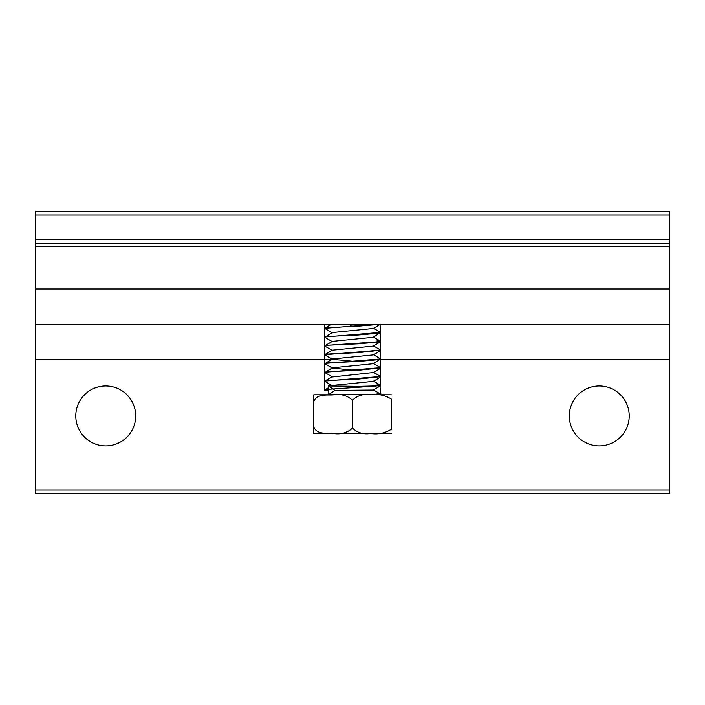 <?xml version="1.0" encoding="UTF-8"?>
<svg xmlns="http://www.w3.org/2000/svg" width="705" height="705" viewBox="0 0 705 705"><rect width="100%" height="100%" fill="white"/><g stroke="black" fill="none" stroke-linecap="round" stroke-linejoin="round"><path stroke-width="1.06" d="M135.713 415.95A29.962 29.962 0 0 1 105.75 445.912A29.962 29.962 0 0 1 75.787 415.95A29.962 29.962 0 0 1 105.75 385.988A29.962 29.962 0 0 1 135.713 415.95M629.212 415.95A29.962 29.962 0 0 1 599.25 445.912A29.962 29.962 0 0 1 569.288 415.95A29.962 29.962 0 0 1 599.25 385.988A29.962 29.962 0 0 1 629.212 415.95M35.25 493.5L669.75 493.5L669.75 211.5L35.25 211.5L35.25 493.5M35.25 324.3L669.75 324.3M35.25 243.225L669.75 243.225M327.499 380.568L358.475 379.087L380.444 376.717M377.14 384.868L380.7 385.397L374.919 386.155L328.23 389.31L324.3 390.059L324.3 381.229L328.23 380.488L324.3 381.238L325.199 381.59M377.069 393.681C396.175 394.906 345.512 394.113 328.433 394.791L335.034 390.394L373.35 390.041L380.7 385.723L377.069 384.86M331.368 386.058L332.416 385.45L373.271 381.37L380.541 377.149M355.875 379.211L350.138 378.814M324.749 372.504L332.416 376.964L373.298 372.54M355.875 370.389L332.416 368.142L324.644 363.56M324.802 372.54L332.416 367.816L373.271 363.736L380.444 359.083M355.875 361.568L332.416 359.321L324.749 354.871M324.811 363.718L332.416 358.995L373.298 354.897M355.875 352.747L350.138 352.359M327.49 354.113L324.749 354.633L332.416 350.173L373.271 346.093L380.7 341.678L377.069 340.762L380.7 341.299L374.919 342.057L328.23 345.212L358.484 343.811L380.541 341.872M355.875 343.934L350.138 343.538M327.473 345.291L324.749 345.811L332.416 341.352L373.271 337.272L380.444 332.619M355.875 335.113L350.138 334.716M324.802 337.263L332.416 332.531L373.271 328.459L380.533 324.23M355.875 326.292L350.138 325.895M335.034 390.394L328.433 385.996L359.004 386.366L380.603 385.829M327.517 371.746L358.484 370.266L380.444 367.904M327.525 362.925L358.475 361.454L380.541 359.506M373.271 345.767L380.7 350.112L324.3 354.782L328.23 354.033L358.475 352.632L380.444 350.262M327.525 336.47L358.466 334.99L380.541 333.051M327.508 327.649L357.928 326.195L380.4 324.3M324.3 381.229L324.3 372.407L328.23 371.667L324.3 372.416L325.199 372.769M324.3 372.407L324.3 363.595L328.23 362.846L324.3 363.595L325.199 363.947M324.3 363.595L324.3 345.952L328.23 345.212L324.3 345.961L325.199 346.305M324.3 345.952L324.3 337.131L328.23 336.391L324.3 337.14L325.199 337.492M376.408 324.3L324.3 328.318L328.16 327.578M324.749 328.169L328.23 327.578M380.612 332.39L324.749 336.99M373.271 354.58L380.7 358.933L324.749 363.445M380.612 367.666L324.749 372.266M380.621 376.488L324.749 381.088L332.416 376.637M328.433 390.764L324.749 389.909L328.23 389.31M373.315 389.856L380.7 394.148L380.7 385.723M324.3 337.131L324.3 328.31L325.199 328.671M324.3 354.782L325.199 355.126M324.3 390.059L328.433 390.817M328.433 394.791L328.433 385.996M391.284 433.566L313.734 433.505L313.734 426.525C316.404 435.003 326.635 432.896 333.033 433.505C340.524 434.756 347.01 432.976 352.509 428.164C357.461 432.87 363.498 434.668 370.618 433.54C378.083 434.668 384.974 433.267 391.284 429.327L391.284 399.048C384.851 395.082 377.854 393.681 370.275 394.835C363.269 393.751 357.347 395.54 352.509 400.211C347.23 395.47 340.938 393.69 333.632 394.87C327.138 395.505 316.536 393.187 313.734 401.85L313.734 394.87L313.734 400.211L313.734 394.87L314.73 394.8L391.284 394.809M313.734 426.525L313.734 401.85M352.509 428.164L352.509 400.211M35.25 489.975L669.75 489.975M35.25 359.55L331.456 359.55M380.471 359.55L669.75 359.55M35.25 289.05L669.75 289.05M35.25 246.75L669.75 246.75M35.25 239.7L669.75 239.7M35.25 215.025L669.75 215.025M332.416 385.785L324.749 381.326M373.271 372.548L380.541 368.327M373.271 354.915L380.541 350.693M332.416 350.5L324.749 346.049M332.416 341.687L324.749 337.228M332.416 332.866L324.749 328.407M325.049 327.992L331.412 324.3M380.638 332.407L373.271 328.125M380.638 341.229L373.271 336.946M380.638 367.684L373.271 363.401M380.638 376.505L373.271 372.222M380.638 385.327L373.271 381.044M325.04 389.742L328.433 387.768M380.7 385.397L380.7 376.964M380.7 376.576L380.7 368.142M380.7 367.754L380.7 359.321M380.7 358.933L380.7 350.5M380.7 350.112L380.7 341.678M380.7 341.299L380.7 332.866M380.7 332.478L380.7 324.3M324.3 328.31L324.3 324.3"/></g></svg>
